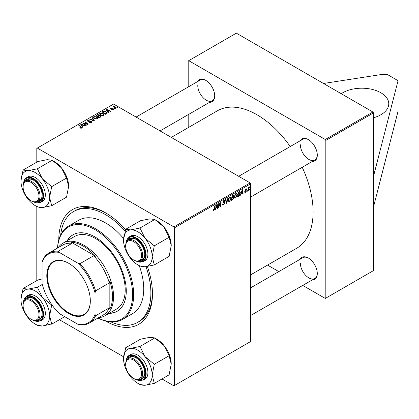 <?xml version="1.0" encoding="UTF-8"?>
<svg xmlns="http://www.w3.org/2000/svg" width="419" height="419" viewBox="0 0 419 419"><rect width="100%" height="100%" fill="white"/><g stroke="black" fill="none" stroke-linecap="round" stroke-linejoin="round"><path stroke-width="0.63" d="M373.46 117.791A26.947 15.561 0 0 0 380.871 114.764A26.947 15.561 0 0 0 388.764 103.76A26.947 15.561 0 0 0 372.124 89.388A26.947 15.561 0 0 0 342.758 92.761A26.947 15.561 0 0 0 341.234 93.715M147.357 266.484A66.249 38.249 60 0 1 152.464 294.002A66.249 38.249 60 0 1 105.515 320.985M58.775 240.024A66.249 38.249 60 0 1 58.775 239.909A66.249 38.249 60 0 1 105.619 212.862A66.249 38.249 60 0 1 125.627 229.596M110.894 321.902A64.002 36.951 -120 0 0 137.621 322.384L139.208 321.467A64.002 36.951 -120 0 0 152.458 293.07M250.656 274.843L296.678 248.268A79.348 45.812 -120 0 0 313.113 211.946A79.348 45.812 -120 0 0 302.214 167.281M290.236 146.535A79.348 45.812 -120 0 0 217.33 110.831L171.303 137.406M300.161 140.805A12.727 7.348 60 0 1 308.3 139.548A12.727 7.348 60 0 1 317.298 155.13A12.727 7.348 60 0 1 312.134 161.551M300.36 144.744A11.978 6.913 -120 0 0 305.587 156.795A11.978 6.913 -120 0 0 314.816 160.006A11.978 6.913 -120 0 0 317.293 154.821M300.161 259.261A12.727 7.348 60 0 1 308.3 257.999A12.727 7.348 60 0 1 317.298 273.586A12.727 7.348 60 0 1 312.134 280.007M300.36 263.195A11.978 6.913 -120 0 0 305.587 275.252A11.978 6.913 -120 0 0 314.816 278.457A11.978 6.913 -120 0 0 317.293 273.272M197.574 81.579A12.727 7.348 60 0 1 205.713 80.322A12.727 7.348 60 0 1 214.711 95.904A12.727 7.348 60 0 1 209.552 102.325M197.773 85.518A11.978 6.913 -120 0 0 203 97.569A11.978 6.913 -120 0 0 212.234 100.78A11.978 6.913 -120 0 0 214.711 95.595M373.46 176.493L373.46 270.622L325.82 298.129L325.82 140.433L325.291 139.517L372.931 112.009L373.46 112.926L373.46 176.493L398.05 80.673L387.465 74.561L381.112 74.561L323.505 83.475M59.393 319.723L123.61 356.799M161.98 378.949L173.901 385.836L250.656 341.522L250.656 183.826L174.43 227.836L174.43 385.527M233.493 195.029L234.006 195.704L233.493 197.04L233.954 197.637L232.891 199.585L231.403 200.444L232.032 195.804L233.771 195.071M233.221 196.883L233.739 197.087M239.589 191.493L240.406 192.719L239.259 195.809L237.568 196.888L238.191 192.248L240.014 191.541M245.56 192.326L244.879 192.436L244.638 191.745L245.026 191.467L245.576 191.928L246.084 191.158L244.974 190.326L245.785 188.974L246.44 188.869L246.66 189.414L246.272 189.692L245.764 189.372L245.361 190.037L246.466 190.902L245.56 192.326L244.638 191.797M244.701 191.698L245.576 191.928M246.272 189.692L245.476 189.205M245.44 190.31L245.717 190.357M247.325 190.64L246.854 191.525L247.325 190.64M248.546 189.299L248.352 190.661L247.959 190.886L248.415 187.508L248.807 187.283L248.708 187.984L249.593 186.884L248.546 189.299L248.2 189.1M213.879 210.616L213.323 210.705L213.156 209.704L213.538 209.421L213.905 210.102L214.853 205.719L215.246 205.493L214.785 208.898L213.879 210.616L213.119 210.181M213.224 209.652L213.905 210.102M215.916 208.217L215.041 209.888L216.764 204.619L217.236 204.346L217.744 208.332L217.356 208.552L217.231 207.457L215.638 208.06M249.923 189.137L249.452 190.022L249.923 189.137M228.276 197.972L226.658 203.184L226.166 203.466L225.6 199.517L225.988 199.292L226.475 202.681L227.863 198.208L228.276 197.972M222.505 204.21L223.678 204.462L224.427 203.309L223.327 202.843L222.887 202.162L223.924 200.429L224.694 200.313L225.008 201.041L224.621 201.403L223.914 200.937L223.275 201.911L224.814 203.047L223.652 204.975L222.808 205.127L222.505 204.189L222.887 203.917L223.065 204.566L222.505 204.242M224.327 202.995L222.908 202.377M224.621 201.303L223.809 200.497M222.939 201.722L223.416 202.209M224.081 202.272L224.558 202.351M218.912 205.043L218.514 207.887L218.126 208.112L218.76 203.466L219.163 203.231L220.221 206.253L220.74 202.319L221.132 202.094L220.504 206.735L220.095 206.97L219.032 203.964L218.912 205.043L218.571 204.849M241.276 193.578L240.401 195.249L242.124 189.975L242.596 189.702L243.104 193.688L242.716 193.913L242.591 192.819L240.998 193.421M237.374 194.568L235.756 197.983L234.965 198.077L234.488 196.867L234.991 194.683L236.091 193.4L236.924 193.321L237.374 194.568L236.95 194.322M231.215 198.124L229.596 201.539L228.8 201.633L228.324 200.423L228.832 198.239L229.931 196.956L230.764 196.878L231.215 198.124L230.79 197.878M107.934 111.648L108.49 112.496L108.071 112.737L106.086 109.6L106.557 109.328L110.768 111.176L110.38 111.402L109.249 110.888L107.934 111.648L107.934 112.517M100.471 115.791L100.979 116.498L99.073 117.928L95.993 115.429L97.517 114.617L98.868 114.811L99.261 115.628L100.471 115.791L100.471 117.121M99.334 115.387L99.261 115.916M81.186 128.24L80.993 127.119L78.814 125.344L79.207 125.119L81.935 127.617L81.595 128.078L79.715 127.826L81.365 127.565L81.365 128.183M84.319 123.835L86.183 125.37L85.79 125.595L82.721 123.092L83.124 122.856L87.33 124.061L84.701 121.95L85.094 121.72L88.173 124.223L87.765 124.459L83.559 123.259L84.319 123.835L84.319 124.396M91.442 121.133L91.897 121.751L91.368 122.432L88.964 122.374L90.96 122.17L91.091 121.379L87.786 121.248L87.351 120.682L87.838 120.08L89.996 120.075L88.262 120.337L88.147 121.012L91.442 121.133L91.442 122.39M91.332 122.453L91.091 121.379M88.262 120.337L88.147 121.4M92.238 117.598L94.327 120.672L93.835 120.955L89.561 119.143L89.949 118.917L93.61 120.473L91.824 117.833L92.238 117.598L92.238 118.457M93.306 117.571L93.851 116.613L96.779 116.828L97.863 118.195L97.313 119.001L94.443 118.807L93.29 117.409M174.43 227.836L173.901 226.92L37.333 148.075L113.559 104.064L250.127 182.909L250.656 183.826M173.901 226.92L250.127 182.909M82.574 126.287L83.13 127.135L82.711 127.376L80.726 124.244L81.197 123.972L85.408 125.815L85.02 126.04L83.889 125.527L82.574 126.287L82.574 127.156M99.465 114.015L100.01 113.057L102.938 113.271L104.022 114.638L103.472 115.445L100.602 115.251L99.45 113.853M106.835 113.345L105.232 114.371L102.152 111.873L103.598 111.093L105.881 111.47L106.835 113.345L107.018 112.889M113.277 109.783L111.444 109.788L112.957 109.579L113.046 109.05L110.668 108.956L110.338 108.516L110.71 108.044L112.402 108.013L111.03 108.249L110.993 108.699L113.402 108.809L113.711 109.249L113.277 109.783M112.957 109.935L113.046 109.05M111.03 108.249L110.993 109.081M114.466 108.432L114.906 108.788L114.523 109.008L114.073 108.657L114.466 108.432L114.466 108.966M117.063 106.929L117.503 107.29L117.121 107.51L116.671 107.159L117.063 106.929L117.063 107.468M114.607 106.295L116.021 108.144L115.628 108.369L113.392 106.552L113.779 106.326L114.24 106.704L114.261 105.997L114.617 105.902L114.885 106.232L114.471 106.531L114.471 107.426M114.24 107.243L114.261 105.997L114.261 107.259M37.333 148.075L36.804 148.378L36.804 162.148M36.804 206.536L36.804 280.599M267.542 265.091L278.797 271.591M302.754 285.423L325.291 298.433L325.82 298.129M373.46 112.926L325.82 140.433M372.931 112.009L236.363 33.164L188.723 60.671L325.291 139.517M188.723 60.671L188.194 60.975L188.194 86.995M188.194 114.654L188.194 127.654M205.98 80.479A11.978 6.913 -120 0 0 200.256 80.034L136.091 117.074M308.567 258.162A11.978 6.913 -120 0 0 302.837 257.711L250.656 287.843M308.567 139.705A11.978 6.913 -120 0 0 302.837 139.26L238.678 176.299M106.421 213.334A64.002 36.951 -120 0 0 75.205 210.61L73.618 211.527A64.002 36.951 -120 0 0 60.671 234.912M93.851 118.399L93.851 116.613M96.779 117.32L96.779 116.828M93.887 118.43L93.887 117.446L94.841 118.598L96.909 118.734L97.281 118.163L96.354 117.021L94.27 116.87L93.898 118.436M94.841 119.006L94.841 118.598M96.909 119.174L96.909 118.734M89.949 119.305L89.949 118.917M93.61 120.861L93.61 120.473M89.305 122.542L89.305 122.123M89.42 122.589L89.42 122.196M89.949 122.73L89.949 122.385M90.96 122.626L90.96 122.17M87.838 121.274L87.838 120.08M88.624 121.473L88.624 121.117M83.124 123.422L83.124 122.856M87.33 124.338L87.33 124.061M85.094 122.269L85.094 121.72M83.559 123.778L83.559 123.259M80.055 128.062L80.055 127.575M80.343 128.193L80.343 127.785M79.207 125.663L79.207 125.119M81.464 128.146L81.464 126.952M81.197 124.988L81.197 123.972M81.763 124.988L82.349 125.915L83.402 125.312L81.312 124.37L81.763 125.878M82.349 126.805L82.349 125.915M81.312 125.171L81.312 124.37M83.402 125.81L83.402 125.312M97.517 115.052L97.517 114.617M98.868 116.105L98.868 114.811M96.747 115.497L97.706 116.273L98.805 115.461L98.496 115.042L97.407 115.115L96.747 115.497L96.747 116.037M97.706 116.817L97.706 116.273M98.805 115.445L98.805 116.142L98.496 115.042M98.062 116.566L99.104 117.409L100.188 116.765L100.078 116.005L98.879 116.094L98.062 116.566L98.062 117.111M99.104 117.912L99.104 117.409M100.188 117.289L100.078 116.005M100.01 114.843L100.01 113.057M102.938 113.764L102.938 113.271M100.047 114.874L100.047 113.889L101 115.042L103.069 115.178L103.441 114.607L102.514 113.47L100.429 113.313L100.057 114.885M101 115.45L101 115.042M103.069 115.618L103.069 115.178M106.557 110.344L106.557 109.328M107.123 110.344L107.709 111.276L108.762 110.668L106.672 109.731L107.123 111.239M107.709 112.166L107.709 111.276M106.672 110.527L106.672 109.731M108.762 111.171L108.762 110.668M103.598 111.543L103.598 111.093M105.881 111.952L105.881 111.47M102.906 111.941L105.263 113.853L106.431 112.811L105.478 111.679L104.012 111.37L102.906 111.941L102.906 112.481M105.263 114.356L105.263 113.853M105.756 114.068L105.756 113.57M111.732 109.925L111.732 109.511M110.71 108.977L110.71 108.044M111.25 109.123L111.25 108.799M112.721 108.961L112.721 108.641M113.402 109.705L113.402 108.809M113.779 106.871L113.779 106.326M114.617 106.29L114.617 105.902M249.504 189.608L249.834 189.802M226.077 202.848L226.658 203.184M226.014 202.414L226.475 202.681M222.505 204.315L223.652 204.975M223.935 200.423L225.008 201.041M223.851 200.471L225.008 201.136M223.531 200.717L223.914 200.937M222.903 201.942L224.814 203.047M218.184 207.693L218.514 207.887M219.708 205.954L220.221 206.253M219.865 206.368L220.504 206.735M218.713 203.781L219.032 203.964M215.177 209.484L215.46 209.647M217.299 208.075L217.744 208.332M216.796 207.211L217.231 207.457M216.639 206.033L216.125 207.599L217.178 206.991L216.948 204.98L216.639 206.033L216.356 205.87M215.843 207.436L216.125 207.599M214.449 208.704L214.785 208.898M248.017 190.467L248.352 190.661M248.378 187.791L248.708 187.984M249.048 187.235L249.441 187.461M246.901 191.111L247.236 191.3M245.843 188.943L246.66 189.414M245.057 189.859L245.361 190.037M245.445 190.31L246.466 190.902M240.532 194.84L240.82 195.008M242.659 193.437L243.104 193.688M242.156 192.567L242.591 192.819M241.999 191.389L241.485 192.955L242.538 192.347L242.308 190.341L241.999 191.389L241.716 191.226M241.203 192.792L241.485 192.955M238.228 196.003L238.662 196.254M239.982 192.478L240.406 192.719M238.888 195.594L239.259 195.809M238.511 192.562L238.029 196.118L238.521 195.83L240.019 192.913L239.553 192.033L238.511 192.562L238.175 192.368M237.693 195.924L238.029 196.118M239.06 191.745L239.752 192.07L239.123 191.708M234.514 197.265L235.756 197.983M235.295 194.835L234.87 196.668L235.2 197.517L235.787 197.469L236.986 194.741L236.662 193.861L236.08 193.908L235.295 194.835L235.001 194.667M234.504 196.453L234.87 196.668M235.703 193.693L236.08 193.908M232.456 199.334L232.891 199.585M233.105 195.186L234.006 195.704M232.985 197.077L233.954 197.637M232.351 196.118L232.152 197.564L233.404 196.663L233.619 195.945L232.016 195.924M231.822 197.37L232.152 197.564M232.576 195.49L233.619 195.945M231.749 197.915L232.079 198.108L231.869 199.674L232.969 199.015L233.572 197.847L232.864 197.155M231.534 199.481L231.869 199.674M232.461 197.386L232.896 197.637L232.079 198.108M233.572 197.847L232.896 197.637M228.355 200.821L229.596 201.539M229.135 198.391L228.711 200.224L229.041 201.073L229.628 201.026L230.827 198.297L230.502 197.417L229.921 197.464L229.135 198.391L228.842 198.224M228.345 200.01L228.711 200.224M229.544 197.249L229.921 197.464M373.46 207.054L398.05 111.234L398.05 80.673M109.04 313.386A44.168 25.501 -120 0 0 117.116 311.317A44.168 25.501 -120 0 0 123.176 273.675A44.168 25.501 -120 0 0 91.552 235.221A44.168 25.501 -120 0 0 72.948 234.818A44.168 25.501 -120 0 0 67.119 240.773M73.215 234.666A44.168 25.501 -120 0 0 67.648 240.469M97.988 318.037A53.15 30.687 -120 0 0 99.219 318.608A53.15 30.687 -120 0 0 132.378 289.796A53.15 30.687 -120 0 0 90.844 227.522A53.15 30.687 -120 0 0 57.565 248.022M57.523 248.043A53.899 31.116 60 0 1 68.611 226.082A53.899 31.116 60 0 1 91.316 226.574A53.899 31.116 60 0 1 129.906 273.507A53.899 31.116 60 0 1 122.51 319.435A53.899 31.116 60 0 1 99.806 318.943A53.899 31.116 60 0 1 97.946 318.058M122.51 319.435L132.566 313.632A53.899 31.116 -120 0 0 139.255 265.688M123.595 238.526A53.899 31.116 -120 0 0 101.372 220.771A53.899 31.116 -120 0 0 78.667 220.279L68.611 226.082M137.621 322.384A64.002 36.951 -120 0 0 146.006 266.688M125.145 231.084A64.002 36.951 -120 0 0 100.576 212.108A64.002 36.951 -120 0 0 73.618 211.527M58.152 247.681A41.921 24.202 60 0 1 62.955 243.177L74.603 236.457A41.921 24.202 60 0 1 92.259 236.84A41.921 24.202 60 0 1 122.269 273.34A41.921 24.202 60 0 1 116.524 309.065L104.876 315.79A41.921 24.202 60 0 1 98.575 317.696M109.569 313.077A44.168 25.501 -120 0 0 117.378 311.16M134.148 260.262L133.619 259.953A11.229 6.484 -120 0 0 141.559 255.37A11.229 6.484 -120 0 0 133.619 241.616A11.229 6.484 -120 0 0 125.679 246.204A11.229 6.484 -120 0 0 133.619 259.953L134.148 260.262A11.978 6.913 60 0 0 140.14 260.854L142.256 259.633A11.978 6.913 -120 0 0 144.733 254.448M125.679 246.204L125.679 245.592A11.978 6.913 60 0 1 128.162 240.108A11.978 6.913 60 0 1 134.148 240.7A11.978 6.913 60 0 1 141.973 251.253A11.978 6.913 60 0 1 140.14 260.854M125.653 229.303L140.47 220.745L149.751 218.886L154.794 219.467L164.07 227.15A20.253 11.695 60 0 1 169.313 236.232A20.253 11.695 60 0 1 171.23 245.607L169.114 256.376L154.292 264.934L152.176 256.611L154.292 245.838L145.016 238.154L139.972 228.025L130.697 229.884L125.653 229.303L123.532 240.071A20.253 11.695 60 0 1 130.697 229.884A20.253 11.695 60 0 1 145.016 238.154A20.253 11.695 60 0 1 152.176 256.611A20.253 11.695 60 0 1 145.016 266.798L154.292 264.934M154.962 219.682L156.91 220.803A20.253 11.695 60 0 1 164.07 227.15L169.114 237.285L171.23 245.607M137.856 264.876L139.972 266.102A23.249 13.424 -120 0 1 139.799 266.002L145.016 266.798A20.253 11.695 -120 0 1 137.856 264.876A20.253 11.695 -120 0 1 130.697 258.528A20.253 11.695 60 0 1 125.454 249.452A20.253 11.695 60 0 1 123.532 240.071M127.533 240.553A12.727 7.348 60 0 1 135.735 239.176A12.727 7.348 60 0 1 143.528 248.87A12.727 7.348 60 0 1 144.733 254.757A12.727 7.348 60 0 1 139.438 261.173M136.007 239.333A11.978 6.913 -120 0 0 130.278 238.888L128.162 240.108M143.167 261.697L144.964 260.66A14.225 8.212 -120 0 0 146.566 247.561A14.225 8.212 -120 0 0 130.744 236.023L128.942 237.065A14.225 8.212 60 0 1 144.764 248.603A14.225 8.212 60 0 1 143.167 261.697L135.918 261.063M154.794 219.467L139.972 228.025M169.114 237.285L154.292 245.838M154.292 246.068A23.249 13.424 -120 0 0 154.119 245.628M140.145 228.24A23.249 13.424 -120 0 0 139.799 228.041M20.95 180.846A20.253 11.695 60 0 1 22.867 173.686A20.253 11.695 60 0 1 28.11 170.659L23.066 170.077L20.95 180.846A20.253 11.695 -120 0 0 28.11 199.303A20.253 11.695 60 0 0 35.269 205.65L37.385 206.876A23.249 13.424 -120 0 0 37.558 206.97L42.429 207.573L51.71 205.708L49.594 197.386L51.71 186.612L42.429 178.929L37.391 168.799L28.11 170.659A20.253 11.695 60 0 1 42.429 178.929A20.253 11.695 60 0 1 49.594 197.386A20.253 11.695 60 0 1 42.429 207.573A20.253 11.695 60 0 1 35.269 205.65M24.951 181.327A12.727 7.348 60 0 1 25.36 180.641A12.727 7.348 60 0 1 33.153 179.945A12.727 7.348 60 0 1 42.151 195.532A12.727 7.348 60 0 1 40.947 200.031A12.727 7.348 60 0 1 36.856 201.948M23.097 186.974A11.229 6.484 -120 0 0 31.037 200.727A11.229 6.484 -120 0 0 38.977 196.144A11.229 6.484 -120 0 0 31.037 182.391A11.229 6.484 -120 0 0 23.097 186.974L23.097 186.366A11.978 6.913 60 0 1 25.575 180.882A11.978 6.913 60 0 1 31.566 181.474A11.978 6.913 60 0 1 39.391 192.028A11.978 6.913 60 0 1 37.553 201.628L39.669 200.402A11.978 6.913 -120 0 0 41.015 199.156A11.978 6.913 -120 0 0 42.146 195.223M33.42 180.107A11.978 6.913 -120 0 0 27.696 179.662L25.575 180.882M40.58 202.471L42.382 201.434A14.225 8.212 -120 0 0 43.979 199.952A14.225 8.212 -120 0 0 41.392 183.438A14.225 8.212 -120 0 0 28.157 176.797L26.36 177.839A14.225 8.212 60 0 1 39.596 184.475A14.225 8.212 60 0 1 42.183 200.989A14.225 8.212 60 0 1 40.58 202.471L33.331 201.838M37.391 168.799L52.207 160.241L47.164 159.66L37.888 161.519L23.066 170.077M52.207 160.241L61.488 167.925L66.532 178.059L51.71 186.612M66.532 178.059L68.648 186.382L66.532 197.15L51.71 205.708M37.385 206.876A23.249 13.424 -120 0 1 37.218 206.777L37.558 206.97M52.38 160.451L54.329 161.577A20.253 11.695 60 0 1 61.488 167.925A20.253 11.695 60 0 1 68.648 186.382M51.71 186.843A23.249 13.424 -120 0 0 51.537 186.403M37.558 169.014A23.249 13.424 -120 0 0 37.218 168.815M31.566 201.036L31.037 200.727L31.566 201.036A11.978 6.913 60 0 0 37.553 201.628M125.653 347.76L140.47 339.201L149.751 337.337L154.794 337.924L139.972 346.476L130.697 348.341L125.653 347.76L123.532 358.528A20.253 11.695 60 0 1 130.697 348.341A20.253 11.695 60 0 1 145.016 356.611L139.972 346.476M152.176 375.063A20.253 11.695 60 0 1 150.259 382.222A20.253 11.695 60 0 1 145.016 385.25L154.292 383.39L152.176 375.063L154.292 364.294L145.016 356.611A20.253 11.695 -120 0 1 152.176 375.063M127.533 359.01A12.727 7.348 60 0 1 127.942 358.324A12.727 7.348 60 0 1 135.735 357.627A12.727 7.348 60 0 1 144.733 373.214A12.727 7.348 60 0 1 143.528 377.713A12.727 7.348 60 0 1 139.438 379.624M125.679 364.656A11.229 6.484 -120 0 0 133.619 378.409A11.229 6.484 -120 0 0 141.559 373.827A11.229 6.484 -120 0 0 133.619 360.073A11.229 6.484 -120 0 0 125.679 364.656L125.679 364.043A11.978 6.913 60 0 1 128.162 358.564A11.978 6.913 60 0 1 134.148 359.156A11.978 6.913 60 0 1 141.973 369.71A11.978 6.913 60 0 1 140.14 379.305L142.256 378.085A11.978 6.913 -120 0 0 143.602 376.838A11.978 6.913 -120 0 0 144.733 372.9M146.566 377.629A14.225 8.212 -120 0 0 143.979 361.115A14.225 8.212 -120 0 0 130.744 354.479L128.942 355.516A14.225 8.212 60 0 1 142.177 362.157A14.225 8.212 60 0 1 144.764 378.671A14.225 8.212 60 0 1 143.167 380.153L144.964 379.111A14.225 8.212 -120 0 0 146.566 377.629M154.794 337.924L164.07 345.607L169.114 355.736L171.23 364.064L169.114 374.832L154.292 383.39M169.114 355.736L154.292 364.294M137.856 383.333L139.972 384.553A23.249 13.424 -120 0 1 139.799 384.453L145.016 385.25A20.253 11.695 60 0 1 137.856 383.333A20.253 11.695 60 0 1 130.697 376.985A20.253 11.695 60 0 1 123.532 358.528M154.962 338.133L156.91 339.259A20.253 11.695 60 0 1 164.07 345.607A20.253 11.695 60 0 1 171.23 364.064M136.007 357.789A11.978 6.913 -120 0 0 130.278 357.339L128.162 358.564M154.292 364.525A23.249 13.424 -120 0 0 154.119 364.08M140.145 346.691A23.249 13.424 -120 0 0 139.799 346.492M134.148 378.713L133.619 378.409L134.148 378.713A11.978 6.913 60 0 0 140.14 379.305M42.429 297.38A20.253 11.695 60 0 1 47.672 306.462A20.253 11.695 60 0 1 49.594 315.837L51.71 305.069L42.429 297.38L37.391 287.251L28.11 289.115L23.066 288.534L20.95 299.302A20.253 11.695 60 0 1 28.11 289.115A20.253 11.695 -120 0 1 42.429 297.38M51.71 305.294A23.249 13.424 -120 0 0 51.626 305.074A23.249 13.424 -120 0 0 51.537 304.854M24.951 299.779A12.727 7.348 60 0 1 33.153 298.401A12.727 7.348 60 0 1 40.947 308.096A12.727 7.348 60 0 1 42.151 313.988A12.727 7.348 60 0 1 36.856 320.399M23.097 305.43A11.229 6.484 -120 0 0 31.037 319.184A11.229 6.484 -120 0 0 38.977 314.596A11.229 6.484 -120 0 0 31.037 300.847A11.229 6.484 -120 0 0 23.097 305.43L23.097 304.817A11.978 6.913 60 0 1 25.575 299.334A11.978 6.913 60 0 1 31.566 299.931A11.978 6.913 60 0 1 39.391 310.484A11.978 6.913 60 0 1 37.553 320.079L39.669 318.859A11.978 6.913 -120 0 0 42.146 313.674M43.979 306.792A14.225 8.212 -120 0 0 28.157 295.254L26.36 296.291A14.225 8.212 60 0 1 42.183 307.829A14.225 8.212 60 0 1 40.58 320.928L42.382 319.886A14.225 8.212 -120 0 0 43.979 306.792M42.267 284.438L37.391 287.251M51.987 304.906L51.71 305.069M51.71 323.934L49.594 315.837A20.253 11.695 60 0 1 42.429 326.024L51.71 323.934A23.249 13.424 -120 0 1 51.537 324.175M64.688 316.67L51.71 324.165M35.269 324.107L37.385 325.327A23.249 13.424 -120 0 1 37.218 325.228L42.429 326.024A20.253 11.695 60 0 1 35.269 324.107A20.253 11.695 60 0 1 28.11 317.754A20.253 11.695 60 0 1 20.95 299.302M42.099 278.965L37.888 279.976L23.066 288.534M33.42 298.558A11.978 6.913 -120 0 0 27.696 298.113L25.575 299.334M37.558 287.465A23.249 13.424 -120 0 0 37.218 287.266M31.566 319.488L31.037 319.184L31.566 319.488A11.978 6.913 60 0 0 37.553 320.079M46.808 275.786A30.765 17.766 60 0 1 68.564 263.226A30.765 17.766 60 0 1 90.321 300.905A30.765 17.766 60 0 1 68.564 313.464A30.765 17.766 60 0 1 46.808 275.786M68.726 263.315A30.32 17.504 -120 0 0 53.726 261.906A30.32 17.504 -120 0 0 47.447 275.786A30.32 17.504 -120 0 0 60.682 306.294A30.32 17.504 -120 0 0 84.041 314.418A30.32 17.504 -120 0 0 90.321 300.722M62.955 243.177A41.921 24.202 60 0 1 95.26 254.412A41.921 24.202 60 0 1 113.559 296.6A41.921 24.202 60 0 1 104.876 315.79M95.029 314.37L95.563 315.785A40.423 23.338 60 0 1 89.305 323.049L103.069 315.104A40.423 23.338 -120 0 0 109.322 307.839L109.851 309.075A41.172 23.773 -120 0 0 112.502 296.6A41.172 23.773 -120 0 0 109.851 281.065L109.322 282.909A40.423 23.338 -120 0 0 93.652 255.768L95.516 256.229L71.256 242.224L72.063 243.303A40.423 23.338 -120 0 0 62.646 245.089L48.882 253.034A40.423 23.338 60 0 1 58.299 251.248L59.262 252.411A39.674 22.909 -120 0 0 42.099 262.32L42.099 283.81A39.674 22.909 -120 0 0 59.262 313.532L77.871 324.28A39.674 22.909 -120 0 0 95.029 314.37L95.029 292.881A39.674 22.909 -120 0 0 77.871 263.158L59.262 252.411M95.516 256.229A41.172 23.773 -120 0 0 71.256 242.224M109.851 309.075L109.851 281.065M42.099 262.32L42.628 260.293A40.423 23.338 60 0 1 48.882 253.034M89.305 323.049A40.423 23.338 60 0 1 79.893 324.835L77.871 324.28M109.322 282.909L95.563 290.854L95.029 292.881M109.322 307.839L95.563 315.785M72.063 243.303L58.299 251.248M77.871 263.158L79.893 263.713A40.423 23.338 60 0 1 95.563 290.854M93.652 255.768L79.893 263.713M92.515 120.394L92.515 119.986M89.671 121.369L89.671 120.96M85.026 123.715L85.026 123.375M86.408 124.092L86.408 123.757M96.941 115.382L96.941 114.879M98.329 116.414L98.329 115.911M99.827 117.493L99.827 116.995M103.079 111.836L103.079 111.339M111.805 109.076L111.805 108.757M115.136 107.971L115.136 107.411M225.862 201.356L226.344 201.633M219.1 204.221L219.666 204.551M219.409 205.169L220.027 205.525M244.989 190.477L245.634 190.849M238.636 191.991L239.066 192.237M136.568 261.252A13.775 7.951 -120 0 0 144.173 248.813A13.775 7.951 -120 0 0 133.619 237.364A13.775 7.951 -120 0 0 126.035 242.999M33.986 202.026A13.775 7.951 -120 0 0 41.586 200.832A13.775 7.951 -120 0 0 38.024 183.412A13.775 7.951 -120 0 0 24.721 179.845A13.775 7.951 -120 0 0 23.448 183.773M24.763 179.322A14.225 8.212 60 0 1 26.36 177.839L24.669 179.405L23.281 184.433M127.345 356.998A14.225 8.212 60 0 1 128.942 355.516L127.25 357.082L125.868 362.11M136.568 379.703A13.775 7.951 -120 0 0 144.173 378.509A13.775 7.951 -120 0 0 140.606 361.089A13.775 7.951 -120 0 0 127.303 357.527A13.775 7.951 -120 0 0 126.035 361.456M33.986 320.477A13.775 7.951 -120 0 0 41.586 308.038A13.775 7.951 -120 0 0 31.037 296.594A13.775 7.951 -120 0 0 23.448 302.23M97.281 118.163L97.281 119.017M87.932 120.73L87.932 121.321M100.392 116.424L100.392 117.168M103.441 114.607L103.441 115.461M106.431 112.811L106.431 113.68M113.214 109.27L113.214 109.82M110.846 108.49L110.846 109.04M213.627 210.139L213.135 209.856M245.974 190.912L244.974 190.336M246.131 189.32L245.665 189.053M236.662 193.861L235.986 193.468M235.2 197.517L234.493 197.108M233.483 195.594L232.938 195.28M230.502 197.417L229.827 197.024M229.041 201.073L228.334 200.664M250.656 197.045L314.816 160.006M128.942 237.065L125.868 243.659M212.234 100.78L160.048 130.906M135.918 379.52L143.167 380.153M314.816 278.457L250.656 315.502M26.36 296.291L23.281 302.885M33.331 320.294L40.58 320.928"/></g></svg>
